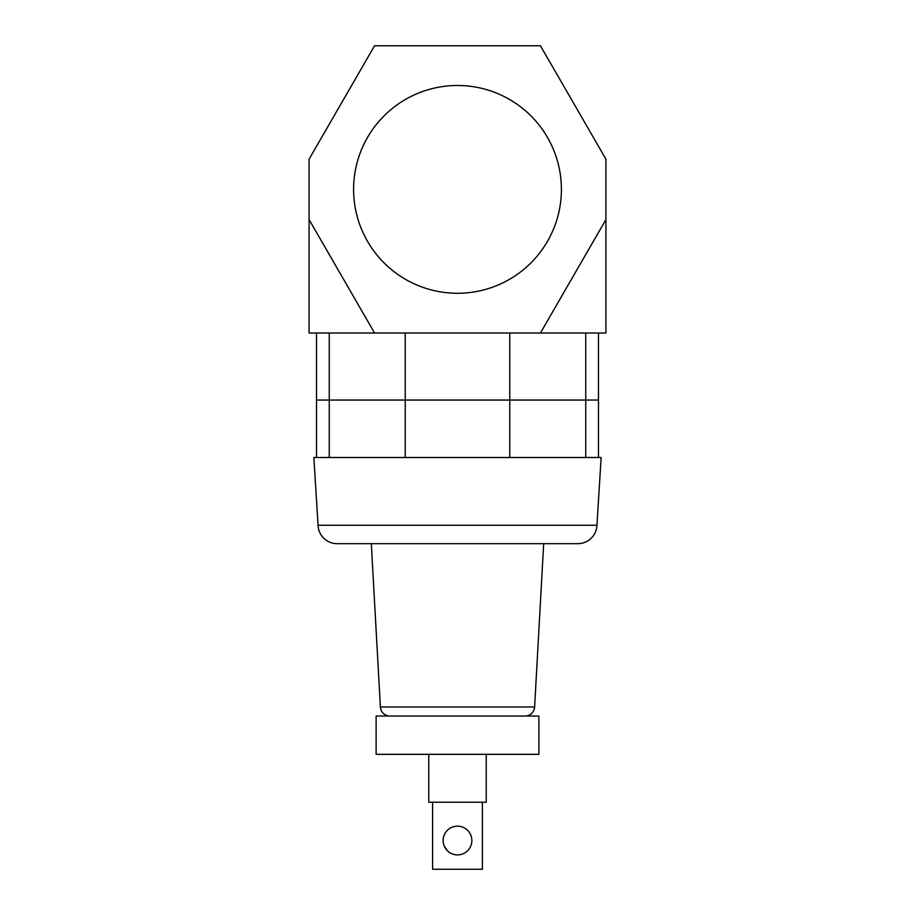 <?xml version="1.0" encoding="UTF-8"?>
<svg xmlns="http://www.w3.org/2000/svg" width="915" height="915" viewBox="0 0 915 915"><rect width="100%" height="100%" fill="white"/><g stroke="black" fill="none" stroke-linecap="round" stroke-linejoin="round"><path stroke-width="1.37" d="M486.231 754.337L486.231 802.226L428.769 802.226L428.769 754.337M447.332 850.664L444.267 846.101M482.399 802.226L482.399 869.25L432.601 869.25L432.601 802.226M443.135 840.519A14.366 14.366 0 0 0 457.5 854.885A14.366 14.366 0 0 0 471.865 840.519A14.366 14.366 0 0 0 457.5 826.165A14.366 14.366 0 0 0 443.135 840.519M538.889 754.337L376.111 754.337L376.111 716.045L538.889 716.045L538.889 754.337M318.054 525.279L596.946 525.279L601.132 457.5L313.868 457.5L318.054 525.279A19.146 19.146 0 0 0 337.189 543.682L371.318 543.682L380.388 706.998A9.573 9.573 0 0 0 389.95 716.045M380.388 706.998L534.612 706.998A9.573 9.573 0 0 1 525.05 716.045M534.612 706.998L543.682 543.682L577.811 543.682L337.189 543.682M596.946 525.279A19.146 19.146 0 0 1 577.811 543.682M316.51 457.5L316.51 333.014M598.49 457.5L598.49 400.049L316.51 400.049L329.251 400.049L329.251 333.014M561.398 189.382A103.898 103.898 0 0 0 457.5 85.484A103.898 103.898 0 0 0 353.602 189.382A103.898 103.898 0 0 0 457.5 293.28A103.898 103.898 0 0 0 561.398 189.382M605.924 333.014L605.924 159.187L540.422 45.75L374.578 45.75L309.076 159.187L309.076 333.014L605.924 333.014M309.076 219.577L374.578 333.014M540.422 333.014L605.924 219.577M598.49 333.014L598.49 400.049L329.251 400.049L329.251 457.5M405.242 457.5L405.242 333.014M509.758 457.5L509.758 333.014M585.749 457.5L585.749 333.014"/></g></svg>
